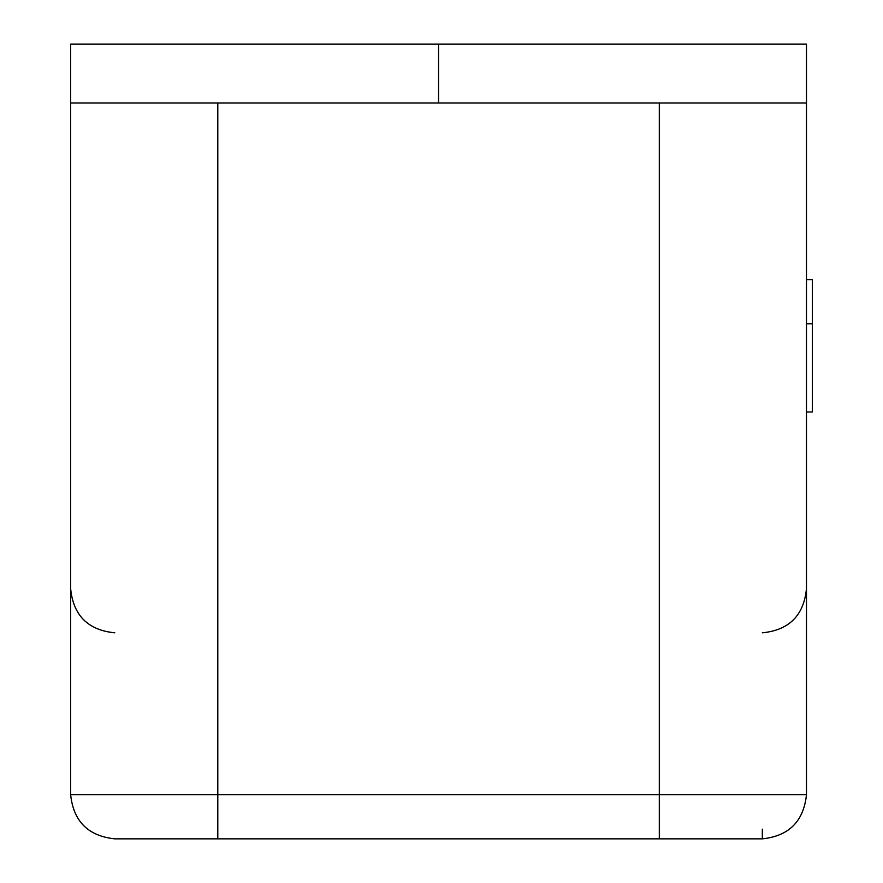 <?xml version="1.0" encoding="UTF-8"?>
<svg xmlns="http://www.w3.org/2000/svg" width="883" height="883" viewBox="0 0 883 883"><rect width="100%" height="100%" fill="white"/><g stroke="black" fill="none" stroke-linecap="round" stroke-linejoin="round"><path stroke-width="1.32" d="M806.477 794.7L806.477 44.15L438.553 44.15L438.553 103.013L70.64 103.013L70.64 44.15L438.553 44.15L70.64 44.15L70.64 794.7L70.64 103.013L438.553 103.013L438.553 44.15L806.477 44.15L806.477 103.013L438.553 103.013L806.477 103.013L806.477 794.7L217.803 794.7L217.803 103.013L217.803 794.7L70.64 794.7L659.303 794.7L659.303 103.013L659.303 794.7L806.477 794.7C803.662 821.322 788.949 836.046 762.327 838.85L114.79 838.85C88.168 836.046 73.444 821.322 70.64 794.7C73.444 821.322 88.168 836.046 114.79 838.85L659.303 838.85L659.303 794.7L659.303 838.85L762.327 838.85C788.949 836.046 803.662 821.322 806.477 794.7M276.677 103.013L600.44 103.013M812.36 323.763L806.477 323.763L812.36 323.763L812.36 279.613L806.477 279.613L812.36 279.613L812.36 411.975L812.36 323.763M806.477 411.975L812.36 411.975L806.477 411.975M217.803 794.7L217.803 838.85L217.803 794.7M762.327 838.85L762.327 829.192M762.327 632.813C789.115 630.175 803.828 615.451 806.477 588.663M114.79 632.813C88.002 630.175 73.289 615.451 70.64 588.663"/></g></svg>
